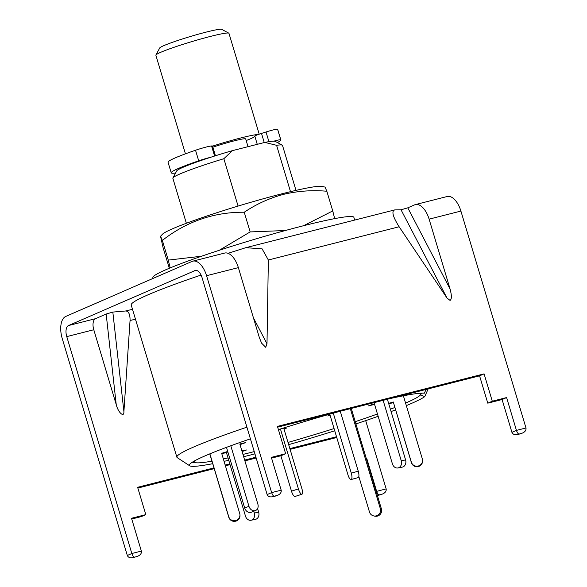 <?xml version="1.0" encoding="UTF-8"?>
<svg xmlns="http://www.w3.org/2000/svg" width="587" height="587" viewBox="0 0 587 587"><rect width="100%" height="100%" fill="white"/><g stroke="black" fill="none" stroke-linecap="round" stroke-linejoin="round"><path stroke-width="0.88" d="M238.08 206.081L223.86 158.703A57.233 4.094 163.3 0 0 172.916 177.949A57.233 4.094 163.3 0 0 172.857 178.272L186.358 223.273M201.055 275.061A133.535 9.546 163.3 0 0 131.209 304.998L176.87 457.178A133.535 9.546 163.3 0 0 177.267 457.662L189.718 465.799A123.93 8.864 -16.7 0 1 189.564 464.5A123.93 8.864 -16.7 0 1 250.422 438.849M246.922 427.175A133.535 9.546 163.3 0 0 176.87 457.178M195.478 462.666A120.577 8.622 -16.7 0 1 192.279 462.226M421.334 393.393L420.644 394.926L424.739 396.643A123.93 8.864 -16.7 0 1 406.336 405.61M395.557 409.887A123.93 8.864 -16.7 0 1 391.089 411.575M378.145 416.293A123.93 8.864 -16.7 0 1 355.913 423.924M334.737 430.792A123.93 8.864 -16.7 0 1 288.672 444.645M254.927 453.861A123.93 8.864 -16.7 0 1 249.46 455.263A123.93 8.864 -16.7 0 1 243.649 456.723M420.644 394.926A120.577 8.622 -16.7 0 1 420.16 395.256M228.732 460.289A123.93 8.864 -16.7 0 1 224.073 461.331M212.721 463.693A123.93 8.864 -16.7 0 1 189.718 465.799M278.414 429.625A123.93 8.864 -16.7 0 1 339.858 411.34M424.739 396.643L428.165 388.895M389.944 398.61A123.93 8.864 -16.7 0 1 424.394 393.18L426.059 389.43M295.995 190.386L282.494 145.378A57.233 4.094 163.3 0 0 282.266 145.143A57.233 4.094 163.3 0 0 276.587 145.305L290.499 191.678M276.587 145.305L264.796 142.414L232.371 150.654L223.86 158.703M232.371 150.654A51.509 3.683 163.3 0 0 176.753 170.868L172.916 177.949M282.266 145.143L275.164 141.342A51.509 3.683 163.3 0 0 264.796 142.414M210.63 157.301A11.447 0.822 163.3 0 0 198.7 160.809A57.233 4.094 163.3 0 0 178.345 168.476A57.233 4.094 163.3 0 0 171.221 172.805A57.233 4.094 163.3 0 0 175.55 173.084M214.585 156.032L211.562 145.972A11.447 0.822 163.3 0 0 195.53 150.243A57.233 4.094 163.3 0 0 175.175 157.91A57.233 4.094 163.3 0 0 168.043 162.232L171.221 172.805M277.394 142.531A57.233 4.094 163.3 0 0 280.85 139.911A57.233 4.094 163.3 0 0 280.74 139.75A9.539 0.682 163.3 0 0 273.916 141.144M280.85 139.911L277.68 129.345A57.233 4.094 163.3 0 0 277.563 129.177A9.539 0.682 163.3 0 0 266.021 131.987L268.919 141.665M215.444 155.768L212.523 146.038A9.539 0.682 163.3 0 0 212.193 145.958L215.165 155.849M246.18 140.535A33.386 2.385 163.3 0 0 250.678 138.715A33.386 2.385 163.3 0 0 254.846 136.257M211.562 145.972L212.193 145.958M264.253 142.553L261.508 133.425A9.539 0.682 163.3 0 0 254.809 136.125A9.539 0.682 163.3 0 0 254.817 136.14L257.267 144.329L254.809 136.125M261.508 133.425L266.021 131.987M350.336 408.677L380.332 508.643A5.723 5.665 102.8 0 1 373.64 515.907A5.723 5.665 102.8 0 1 369.48 512.003L358.826 476.49M351.268 408.442L381.403 508.892A5.723 5.665 102.8 0 1 374.711 516.149L373.64 515.907M403.386 395.785L422.31 458.851A5.723 5.709 174.4 0 1 418.465 465.961A5.723 5.709 174.4 0 1 411.34 462.13L393.297 401.985L388.631 403.379M422.523 459.929L422.574 460.479A5.723 5.709 174.4 0 1 411.399 462.681L393.297 401.985M388.785 403.907L393.356 402.543M254.244 451.601A118.273 8.453 -16.7 0 1 251.588 452.276A118.273 8.453 -16.7 0 1 242.959 454.426M228.02 457.919A118.273 8.453 -16.7 0 1 223.353 458.939M211.958 461.169A118.273 8.453 -16.7 0 1 194.686 462.402A118.273 8.453 -16.7 0 1 194.59 460.868M419.91 393.268A118.273 8.453 -16.7 0 1 420.674 394.596A118.273 8.453 -16.7 0 1 405.573 403.078M394.838 407.488A118.273 8.453 -16.7 0 1 390.377 409.212M377.456 413.989A118.273 8.453 -16.7 0 1 355.238 421.679M334.069 428.569A118.273 8.453 -16.7 0 1 288.012 442.429M383.128 400.341L401.259 460.766A5.723 4.667 79.1 0 1 398.485 467.81A5.723 4.667 79.1 0 1 397.927 467.956A5.723 4.667 79.1 0 1 392.432 463.906L374.389 403.768L368.504 405.859L374.579 404.406M387.391 399.255L405.595 459.929A5.723 4.667 79.1 0 1 402.829 466.966A5.723 4.667 79.1 0 1 402.271 467.12L397.927 467.956M333.299 413.167L351.283 473.107A5.723 1.842 74.7 0 1 351.268 479.476A5.723 1.842 74.7 0 1 351.143 479.528A5.723 1.842 74.7 0 1 347.974 474.912L329.931 414.767L327.722 415.97L330.099 415.317M340.262 411.238L358.253 471.2A5.723 1.842 74.7 0 1 358.239 477.569A5.723 1.842 74.7 0 1 358.107 477.62A5.723 1.842 74.7 0 1 357.975 477.642M280.865 455.754L291.482 491.165A5.723 1.688 72 0 0 294.857 496.514A5.723 1.688 72 0 0 294.982 496.492A5.723 1.688 72 0 0 295.1 496.441M280.439 428.98L298.423 488.912A5.723 1.688 72 0 0 301.791 494.269A5.723 1.688 72 0 0 301.916 494.247A5.723 1.688 72 0 0 301.887 488.685L283.844 428.547L286.155 428.393L284.005 429.09M226.494 447.353L244.698 508.026A5.723 4.571 67.8 0 0 250.796 512.414A5.723 4.571 67.8 0 0 251.317 512.246L255.565 510.514A5.723 4.571 67.8 0 0 257.869 504.13L239.826 443.992L245.77 442.547L240.017 444.645M230.786 445.768L248.947 506.295A5.723 4.571 67.8 0 0 255.052 510.683A5.723 4.571 67.8 0 0 255.565 510.514M209.772 453.868L228.791 517.272A5.723 5.709 -5.6 0 0 239.973 515.07L239.914 514.513A5.723 5.709 -5.6 0 0 239.701 513.442L221.659 453.296L227.734 451.476M209.867 453.832L228.739 516.714A5.723 5.709 -5.6 0 0 239.914 514.513M221.813 453.817L227.888 452.005M226.384 452.452L245.505 516.193A5.723 4.667 -100.9 0 0 251.001 520.243L255.338 519.4A5.723 4.667 -100.9 0 0 255.895 519.253A5.723 4.667 -100.9 0 0 258.669 512.216L257.583 508.606M251.001 520.243A5.723 4.667 -100.9 0 0 251.559 520.089A5.723 4.667 -100.9 0 0 254.325 513.053L253.782 511.24M242.093 451.55L246.503 449.98L241.903 450.911M155.9 55.024L159.737 47.943A32.432 2.319 -16.7 0 1 206.103 32.124A32.432 2.319 -16.7 0 1 221.703 29.35L228.798 33.151A38.155 2.73 163.3 0 0 210.447 36.416A38.155 2.73 163.3 0 0 155.9 55.024A38.155 2.73 163.3 0 0 155.863 55.237L185.441 153.831M258.28 134.518A38.155 2.73 163.3 0 0 240.905 137.93A38.155 2.73 163.3 0 0 212.553 146.134M248.03 146.677L245.704 138.936A23.847 1.702 163.3 0 0 234.14 140.873A23.847 1.702 163.3 0 0 212.861 147.168M259.219 134.188L228.952 33.305A38.155 2.73 163.3 0 0 228.798 33.151M447.03 298.079L401.038 209.801L407.789 207.827L450.053 288.951C451.785 295.43 451.792 299.253 450.075 300.412L447.03 298.079L399.138 226.765C392.784 216.654 391.324 211.034 394.757 209.904L245.821 247.685L228.027 253.305M245.821 247.685L262.088 248.837L268.347 260.004L266.997 343.835L265.684 347.277L261.575 343.131L259.307 337.43L238.366 267.628A19.078 9.744 75.7 0 0 224.645 253.063L192.859 261.149A19.078 9.744 -104.3 0 0 192.088 261.406L65.795 316.422A19.078 9.744 -104.3 0 0 62.244 338.582L127.32 555.478C128.296 557.577 130.321 558.259 133.396 557.533L137.475 556.329C140.41 555.133 141.709 553.387 141.364 551.09L131.517 518.27L145.825 514.63L137.622 487.291L213.976 467.89M401.038 209.801L394.757 209.904M407.789 207.827L414.627 204.848A19.078 9.744 75.7 0 1 415.398 204.592A19.078 9.744 75.7 0 1 429.112 219.149L450.053 288.951M192.859 261.149A19.078 9.744 -104.3 0 1 206.573 275.707L271.649 492.603C272.397 494.804 273.219 496.008 274.114 496.228L277.291 495.421C280.234 494.225 281.525 492.478 281.188 490.182L271.341 457.361L285.642 453.722L277.438 426.382L484.084 373.868L479.579 375.834L277.673 427.145M506.596 397.568L502.083 399.534L511.93 432.355L516.443 430.396L506.596 397.568L492.288 401.207L484.084 373.868M511.93 432.355C512.906 434.453 514.931 435.136 518.005 434.409L522.092 433.206C525.027 432.017 526.319 430.271 525.981 427.967L460.905 211.071A19.078 9.744 75.7 0 0 447.191 196.506L415.398 204.592M127.32 555.478L131.826 553.512L66.757 336.615A9.539 4.872 -104.3 0 1 68.532 325.536L195.603 270.321M68.532 325.536L95.556 318.668L106.166 314.045L112.829 312.079L125.875 310.963L132.493 309.283M276.506 495.802L273.212 496.624C270.137 497.35 268.112 496.668 267.136 494.57L202.067 277.673A9.539 4.872 -104.3 0 0 195.207 270.387A9.539 4.872 -104.3 0 0 194.818 270.519M502.083 399.534L487.775 403.166L479.579 375.834M285.642 453.722L281.136 455.688L271.568 458.117M137.85 488.054L214.204 468.646M225.408 465.799L230.031 464.625M244.882 460.854L256.159 457.985M290.088 449.363L336.755 437.506M131.745 519.025L141.313 516.597L145.825 514.63M112.829 312.079L123.901 411.626L130.05 320.524C130.153 314.537 128.758 311.345 125.875 310.963M123.901 411.626C124.209 418.061 118.075 412.441 116.233 404.604L93.781 329.747A9.539 4.872 -104.3 0 1 95.556 318.668M225.181 465.043L229.803 463.862M244.654 460.091L255.932 457.222M289.861 448.6L336.527 436.743M366.31 458.594L366.772 458.476L376.619 491.304C377.368 493.498 378.189 494.709 379.092 494.922L382.269 494.115C385.204 492.926 386.503 491.18 386.158 488.876L365.686 420.63M492.288 401.207L487.775 403.166M366.772 458.476L366.332 458.667M521.19 433.602L517.587 434.527L521.3 433.588M525.981 427.967L516.443 430.396C517.191 432.59 518.013 433.793 518.908 434.013M377.39 495.523L378.189 495.318M136.683 556.711L134.298 557.136C133.396 556.916 132.574 555.713 131.826 553.512L141.364 551.09M354.68 220.022L353.873 217.337A104.919 7.499 163.3 0 0 336.204 218.335A104.919 7.499 163.3 0 0 222.524 249.233A104.919 7.499 163.3 0 0 152.877 277.636L153.104 278.392M282.127 193.747A83.941 6.002 163.3 0 0 162.445 234.257L160.53 236.275L162.357 240.406C186.695 221.416 213.991 212.024 244.243 212.23C256.321 204.122 269.36 198.179 283.345 194.407C297.477 191.024 311.976 189.968 326.834 191.237L325.051 187.099L321.999 186.387A83.941 6.002 163.3 0 0 282.127 193.747M169.342 268.259L163.069 247.589L160.53 236.275M285.341 230.522L250.15 231.924L219.274 250.289M201.576 256.226L168.264 260.1L170.201 267.899M334.663 218.628L332.748 210.931L303.67 225.679M326.834 191.237L332.748 210.931M244.243 212.23L250.15 231.924M162.357 240.406L168.264 260.1M280.74 139.75L277.563 129.177M198.7 160.809L195.53 150.243M381.403 508.892L380.332 508.643M411.399 462.681L411.34 462.13M401.259 460.766L405.595 459.929M351.283 473.107L358.253 471.2M291.482 491.165L298.423 488.912M244.698 508.026L248.947 506.295M228.791 517.272L228.739 516.714M254.325 513.053L258.669 512.216M268.347 260.004L399.138 226.765M206.573 275.707L238.366 267.628M267.136 494.57L271.649 492.603L281.188 490.182M429.112 219.149L460.905 211.071M253.401 317.75L266.997 343.835M130.05 320.524L135.458 319.152M66.757 336.615L93.781 329.747M376.186 491.495L386.158 488.876M136.573 556.725L134.298 557.136M276.396 495.81L274.114 496.228M381.367 494.511L379.092 494.922M116.233 404.604L106.166 314.045M194.686 462.402L193.248 461.631M420.674 394.596L421.451 393.165M351.143 479.528L358.107 477.62M294.982 496.492L301.916 494.247M381.477 494.496L377.771 495.435"/></g></svg>
